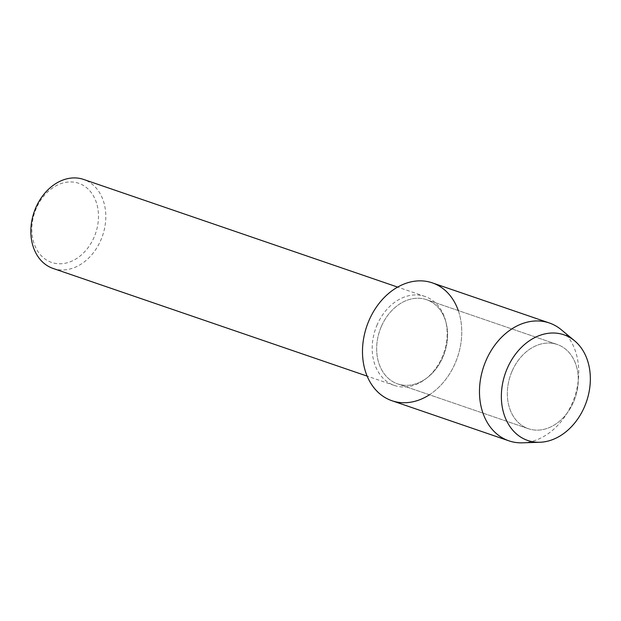 <?xml version="1.0" encoding="UTF-8"?>
<svg xmlns="http://www.w3.org/2000/svg" width="621" height="621" viewBox="0 0 621 621"><rect width="100%" height="100%" fill="white"/><g stroke="black" fill="none" stroke-linecap="round" stroke-linejoin="round"><path stroke-width="0.47" stroke-dasharray="3.1 2.33" d="M512.154 371.001A44.518 34.248 108.9 0 0 528.362 428.7A44.518 34.248 108.9 0 0 573.455 402.183A44.518 34.248 108.9 0 0 557.239 344.484A44.518 34.248 108.9 0 0 512.154 371.001A44.518 34.248 108.9 0 0 528.362 428.7A44.518 34.248 108.9 0 0 573.455 402.183A44.518 34.248 108.9 0 0 557.239 344.484A44.518 34.248 108.9 0 0 512.154 371.001M381.473 326.204A44.518 34.248 108.9 0 0 397.688 383.902A44.518 34.248 108.9 0 0 442.773 357.385A44.518 34.248 108.9 0 0 426.557 299.687A44.518 34.248 108.9 0 0 381.473 326.204A44.518 34.248 108.9 0 0 397.688 383.902A44.518 34.248 108.9 0 0 442.773 357.385A44.518 34.248 108.9 0 0 426.557 299.687A44.518 34.248 108.9 0 0 381.473 326.204M377.296 324.48A47.049 36.204 108.9 0 0 394.436 385.47A47.049 36.204 108.9 0 0 442.09 357.44A47.049 36.204 108.9 0 0 424.95 296.45A47.049 36.204 108.9 0 0 377.296 324.48M429.406 394.777A62.302 47.933 108.9 0 0 455.014 363.611A62.302 47.933 108.9 0 0 458.282 310.562M53.064 268.443A47.049 36.204 108.9 0 0 100.718 240.412A47.049 36.204 108.9 0 0 83.579 179.43M36.367 208.206A41.824 32.176 108.9 0 0 48.391 261.061A41.824 32.176 108.9 0 0 93.965 237.501A41.824 32.176 108.9 0 0 81.933 184.647A41.824 32.176 108.9 0 0 36.367 208.206M522.424 442.827A62.302 47.933 108.9 0 0 572.003 403.72A62.302 47.933 108.9 0 0 561.213 329.689M391.921 400.724A62.302 47.933 108.9 0 0 455.014 363.611A62.302 47.933 108.9 0 0 432.325 282.865M528.362 428.7L397.688 383.902L528.362 428.7M394.436 385.47L367.143 376.116M424.95 296.45L397.657 287.096M557.239 344.484L426.557 299.687L557.239 344.484"/><path stroke-width="0.93" d="M507.396 368.082A55.851 42.973 108.9 0 0 523.456 438.659A55.851 42.973 108.9 0 0 584.307 407.197A55.851 42.973 108.9 0 0 568.246 336.621A55.851 42.973 108.9 0 0 507.396 368.082A55.851 42.973 108.9 0 0 539.859 442.261A55.851 42.973 108.9 0 0 584.307 407.197A55.851 42.973 108.9 0 0 574.627 340.828A55.851 42.973 108.9 0 0 507.396 368.082M458.282 310.562A62.302 47.933 108.9 0 0 415.853 281.072A62.302 47.933 108.9 0 0 369.223 319.978A62.302 47.933 108.9 0 0 374.145 388.016A62.302 47.933 108.9 0 0 429.406 394.777M397.657 287.096L83.579 179.43A47.049 36.204 108.9 0 0 35.925 207.461A47.049 36.204 108.9 0 0 53.064 268.443L367.143 376.116M574.627 340.828L561.213 329.689A62.302 47.933 108.9 0 0 549.313 322.967A62.302 47.933 108.9 0 0 486.212 360.079A62.302 47.933 108.9 0 0 508.91 440.832A62.302 47.933 108.9 0 0 522.424 442.827L539.859 442.261M549.313 322.967L432.325 282.865A62.302 47.933 108.9 0 0 369.223 319.978A62.302 47.933 108.9 0 0 391.921 400.724L508.91 440.832"/></g></svg>
